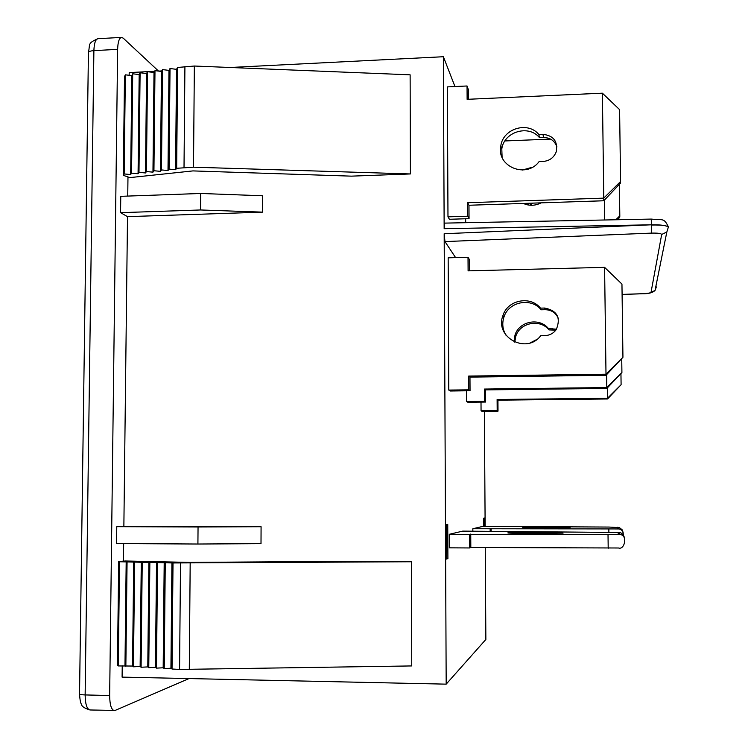 <?xml version="1.0" encoding="UTF-8"?>
<svg xmlns="http://www.w3.org/2000/svg" width="748" height="748" viewBox="0 0 748 748"><rect width="100%" height="100%" fill="white"/><g stroke="black" fill="none" stroke-linecap="round" stroke-linejoin="round"><path stroke-width="1.12" d="M180.511 563.122L179.567 669.441L172.031 669.011L173.012 562.954L411.456 561.757L351.279 561.299L189.646 562.403L125.412 560.991L118.698 561.468L117.455 665.187L118.296 665.935L119.54 561.757L118.698 561.468M179.567 669.441L411.746 665.935L411.456 561.757M173.012 562.954L119.54 561.757M172.031 669.011L170.937 668.235L164.242 668.562L163.176 667.786L156.482 668.123L155.462 667.347L148.768 667.684L147.786 666.917L141.092 667.244L140.138 666.477L133.453 666.805L132.536 666.047L118.296 665.935M124.981 665.617L126.188 561.636M125.851 666.365L127.067 561.926M164.242 668.562L165.261 562.777M170.937 668.235L171.918 562.646M148.768 667.684L149.862 562.44M155.462 667.347L156.519 562.309M156.482 668.123L157.538 562.608M133.453 666.805L134.621 562.094M140.138 666.477L141.279 561.972M141.092 667.244L142.223 562.262M132.536 666.047L133.714 561.804M147.786 666.917L148.88 562.141M163.176 667.786L164.195 562.477M116.772 526.667L116.566 543.562L197.911 544.03L261.005 543.656L261.08 526.723L116.772 526.667L198.052 526.975L197.911 544.03M198.052 526.975L261.08 526.723M410.4 173.947L410.128 74.828L194.349 66.03L177.603 67.47L176.668 168.291L193.508 167.187L410.4 173.947L351.392 176.145L192.947 170.909L129.872 177.613L123.327 175.331L124.505 76.633L125.355 74.828L124.168 173.947L123.327 175.331M455.607 257.611L444.966 241.585L444.172 233.731L446.182 684.149L485.863 639.456L485.265 547.564M230.216 67.488L443.386 56.726L444.153 228.701L444.742 223.11L651.256 219.08L651.415 224.793L444.153 228.701M129.161 75.286L129.198 72.593L154.64 71.303M158.688 71.107L161.736 70.948M127.749 196.079L127.973 176.949M200.586 209.964L262.604 212.142L262.679 195.78L200.716 193.47L120.765 196.331L120.568 212.666L200.586 209.964L200.716 193.47M262.604 212.142L127.506 216.639L120.568 212.666M123.869 526.227L127.506 216.639M446.182 684.149L122.092 677.118L122.233 665.748M123.457 561.131L123.663 543.6M189.01 678.567L115.108 710.432L89.975 709.974C86.89 709.169 85.281 704.158 85.141 694.929L109.657 695.518L117.632 49.359L93.893 50.63L85.141 694.929C81.205 694.799 79.335 694.453 79.54 693.892L88.423 52.874C88.255 51.668 90.078 50.92 93.893 50.63C94.155 43.234 95.52 39.261 97.988 38.69L121.541 37.4C119.184 37.961 117.875 41.953 117.632 49.359M121.541 37.4L123.224 38.157L158.539 71.088M109.657 695.518C109.788 704.775 111.33 709.796 114.276 710.6M176.668 168.291L175.574 169.721L169.057 169.113L168.001 170.535L161.484 169.927L160.465 171.348L153.938 170.74L152.957 172.152L146.44 171.554L145.495 172.956L138.978 172.358L138.071 173.751L131.554 173.153L130.676 174.546L124.168 173.947M177.603 67.47L176.509 69.33L170.02 68.535L168.973 70.387L162.484 69.592L161.465 71.443L154.986 70.649L154.004 72.491L147.524 71.705L146.571 73.528L140.1 72.752L139.184 74.566L132.705 73.79L131.826 75.604L125.355 74.828M131.826 75.604L130.676 174.546M132.705 73.79L131.554 173.153M176.509 69.33L175.574 169.721M170.02 68.535L169.057 169.113M161.465 71.443L160.465 171.348M154.986 70.649L153.938 170.74M162.484 69.592L161.484 169.927M146.571 73.528L145.495 172.956M140.1 72.752L138.978 172.358M147.524 71.705L146.44 171.554M139.184 74.566L138.071 173.751M154.004 72.491L152.957 172.152M168.973 70.387L168.001 170.535M484.386 411.288L485.134 526.386M443.386 56.726L454.952 86.544M472.858 531.164L472.839 528.733L482.843 526.377L609.115 527.06L619.428 527.649L622.093 529.706L623.14 532.408M449.268 534.296L449.333 547.835L469.501 547.957L469.426 534.39L449.268 534.296L462.741 531.117L619.475 532.492C621.999 532.903 623.729 534.885 624.674 538.438M481.058 410.717L482.002 411.316L498.009 411.157L497.186 410.559L481.058 410.717L481.011 402.106M466.677 401.517L467.827 402.246L485.536 402.059L484.526 401.321L466.677 401.517L466.612 390.802M448.781 390.073L450.231 390.998L470.043 390.755L468.772 389.83L448.781 390.073L448.164 257.817L468.014 257.275L468.098 270.86L604.59 267.345L621.953 284.1L622.944 357.301L605.945 374.196L468.687 376.076L468.772 389.83M446.584 559.055L447.902 558.56L447.743 524.413L446.425 524.647L446.584 559.055M483.769 526.377L483.713 518.149L484.508 518.009L484.564 526.386M465.658 218.762L465.677 222.708M447.977 216.855L449.417 219.276L469.052 218.65L467.781 216.219L447.977 216.855L447.369 86.899L467.042 85.983L467.126 99.325L602.392 93.182L619.596 109.647L620.569 181.54L603.72 198.136L467.706 202.708L467.781 216.219M446.575 558.55L447.902 558.56M529.846 205.204L533.146 203.119M527.405 204.83L529.116 203.25M618.867 218.042L618.886 219.716M620.952 374.009L621.102 384.715L607.479 398.282L607.516 398.974L497.934 400.171L498.009 411.157M607.348 387.913L607.479 398.282L497.111 399.488L497.186 410.559M530.22 342.883L536.755 339.517M607.516 398.974L621.102 384.715M497.934 400.171L497.111 399.488M604.674 219.996L604.421 200.118M504.9 140.951L550.584 139.1M541.113 202.858C535.203 205.859 529.275 206.055 523.338 203.447M522.394 170.03L532.454 167.206M619.391 184.307L619.812 215.835L615.819 219.772M617.24 219.744L619.783 217.07L619.812 215.835M621.738 359.171L621.915 372.513L606.796 387.567L606.852 388.427L485.461 389.895L485.536 402.059M514.746 342.145L515.783 336.329C519.907 322.556 540.056 318.601 548.976 329.896L555.811 330.177M606.628 374.645L606.796 387.567L484.442 389.054L484.526 401.321M513.97 341.789L515.007 335.067C519.159 321.191 539.476 317.199 548.462 328.578L556.503 329.195M606.852 388.427L621.915 372.513M485.461 389.895L484.442 389.054M548.976 329.896L548.462 328.578M623.28 536.4C623.617 532.015 622.158 529.528 618.923 528.939L472.839 528.733M554.614 528.041L522.693 527.667L558.952 527.564L570.154 527.864L554.614 528.041M608.872 532.043L608.835 528.986M491.137 531.548L491.118 528.537M490.164 531.538L490.146 528.799M555.512 528.051L555.512 527.546M469.501 547.957L470.819 547.471L618.512 547.994C624.73 550.229 628.03 534.708 619.802 534.549L469.426 534.39M544.974 533.361C532.295 533.707 504.825 533.315 508.051 532.838L550.173 532.707L563.085 533.118L544.974 533.361M608.199 548.293L608.021 534.642M470.819 547.471L470.744 534.035M546.19 533.361L546.18 532.688M602.392 93.182L603.804 200.763L468.977 205.251L469.052 218.65M467.042 85.983L468.313 89.526L468.37 99.269M502.095 157.351L501.805 148.917C503.956 131.704 528.724 124.252 539.504 137.679L543.581 137.51C550.276 137.651 554.726 140.783 556.942 146.917M539.102 161.596C526.349 179.062 496.195 166.533 500.814 145.869C502.993 128.506 527.976 120.98 538.85 134.518L542.964 134.35C553.529 135.566 557.961 141.363 556.25 151.76C553.922 157.632 549.574 160.857 543.216 161.437L539.102 161.596M603.804 200.763L620.531 183.101L620.569 181.54M468.977 205.251L467.706 202.708M539.504 137.679L538.85 134.518M604.59 267.345L606.011 375.281L469.968 377.123L470.043 390.755M468.014 257.275L469.286 259.36L469.351 270.832M505.91 335.113C502.572 329.41 501.917 323.398 503.946 317.068C508.565 301.64 531.127 297.162 541.122 309.784L545.227 309.7C551.472 309.887 555.848 312.795 558.345 318.433M540.729 335.693C526.704 354.739 494.269 337.208 502.965 315.488C507.63 299.92 530.397 295.395 540.477 308.129L544.619 308.045C557.213 310.532 561.094 317.704 556.269 329.541C553.445 333.374 549.649 335.403 544.881 335.618L540.729 335.693M606.011 375.281L622.944 357.301M469.968 377.123L468.687 376.076M541.122 309.784L540.477 308.129M190.179 563.188L189.291 669.61M444.172 233.731L651.415 224.793C660.671 224.69 666.328 225.429 668.394 226.999L666.833 232.002L661.681 234.47C661.195 233.423 657.782 232.965 651.433 233.114L444.966 241.585M184.017 167.496L184.915 66.432M193.508 167.187L194.349 66.03M622.093 294.403L642.71 293.702C647.609 293.459 650.377 293.01 651.031 292.346L661.681 234.47M651.031 292.346L655.042 290.439L656.342 286.914L655.641 287.466M651.433 233.114L651.415 225.036C660.671 224.811 666.337 225.466 668.394 227.009L668.516 227.355M552.641 329.831L552.155 328.512M617.661 528.827L617.474 527.256M558.952 528.06L558.952 527.564M618.334 534.418L618.072 532.295M550.173 533.38L550.173 532.707M543.581 137.51L542.964 134.35M545.227 309.7L544.619 308.045M88.432 52.341C90.358 43.926 87.123 43.403 97.988 38.69M79.531 694.135C79.961 700.128 80.634 703.531 81.551 704.336C81.635 706.383 84.44 708.263 89.975 709.974M651.256 219.08C662.728 220.323 663.972 217.406 668.394 227.018L666.833 232.002L655.042 290.439C652.658 292.749 648.544 293.852 642.691 293.749L622.093 294.45M515.783 336.329L515.007 335.067M618.68 527.415L618.923 528.939M619.475 532.492L619.802 534.549M501.805 148.917L500.814 145.869M503.946 317.068L502.965 315.488"/></g></svg>
